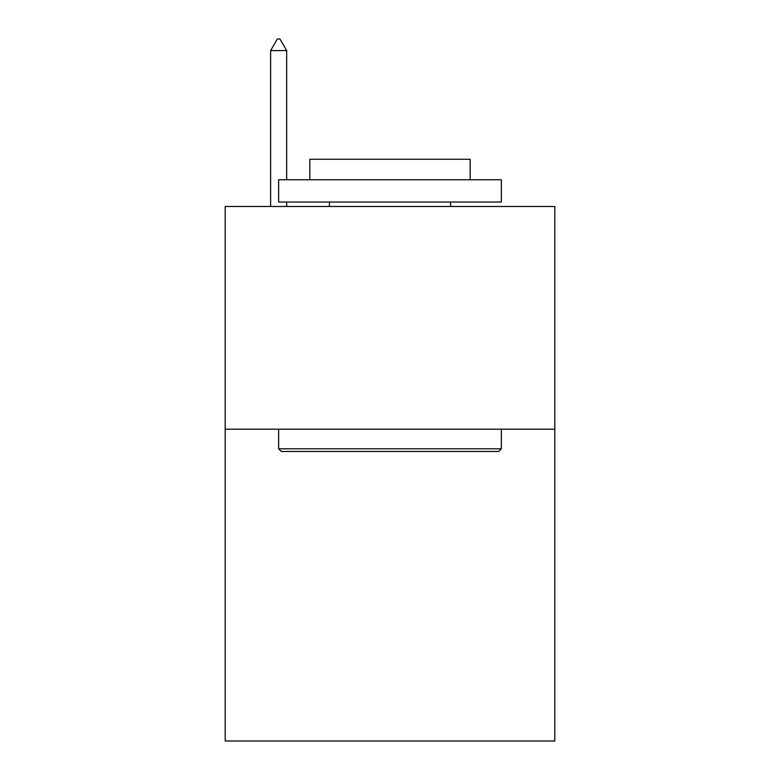 <?xml version="1.0" encoding="UTF-8"?>
<svg xmlns="http://www.w3.org/2000/svg" width="780" height="780" viewBox="0 0 780 780"><rect width="100%" height="100%" fill="white"/><g stroke="black" fill="none" stroke-linecap="round" stroke-linejoin="round"><path stroke-width="1.17" d="M554.814 429.195L554.814 741L225.186 741L225.186 206.486L554.814 206.486L554.814 429.195L225.186 429.195M281.317 451.474L278.645 448.793L501.355 448.793L498.683 451.474L281.317 451.474M501.355 179.761L501.355 202.03L278.645 202.03L278.645 179.761L501.355 179.761M309.826 179.761L309.826 159.266L470.174 159.266L470.174 179.761M501.355 429.195L501.355 448.793M278.645 429.195L278.645 448.793M450.577 202.03L450.577 206.486M329.423 202.03L329.423 206.486M286.66 50.583L279.981 39L277.31 39L270.621 50.583L286.66 50.583L286.66 179.761M286.66 202.03L286.66 206.486M270.621 50.583L270.621 206.486"/></g></svg>
